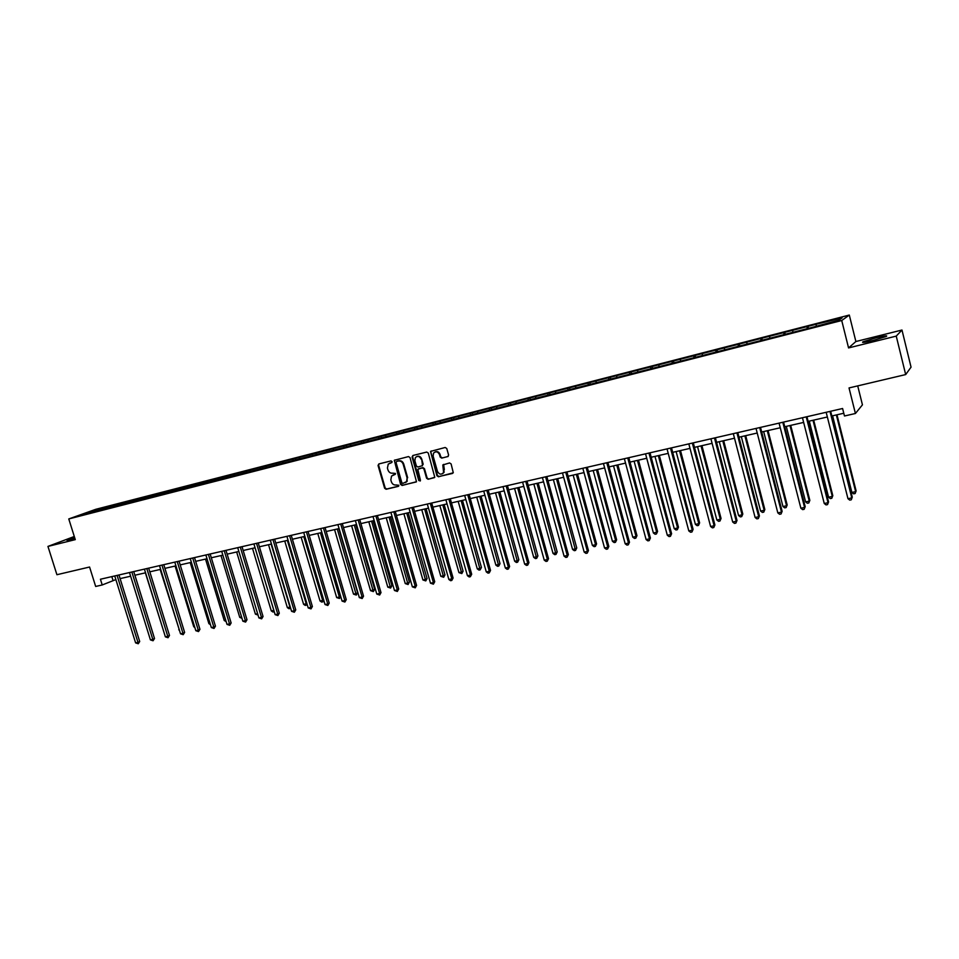 <?xml version="1.0" encoding="UTF-8"?>
<svg xmlns="http://www.w3.org/2000/svg" width="959" height="959" viewBox="0 0 959 959"><rect width="100%" height="100%" fill="white"/><g stroke="black" fill="none" stroke-linecap="round" stroke-linejoin="round"><path stroke-width="1.44" d="M392.063 461.615L390.996 460.919L378.829 463.94L378.05 465.499L384.631 488.287L386.129 489.27L398.309 486.369L398.86 485.29L396.223 484.966C393.921 485.254 392.303 484.199 391.38 481.79L390.828 479.884L391.536 476.06L395.312 474.297L395.468 473.458L392.818 473.159C390.517 473.446 388.91 472.391 387.975 469.982L387.424 468.076L388.263 464.084L391.883 462.49L392.063 461.615M875.987 337.808L863.004 341.788C861.218 342.926 864.622 342.483 873.217 340.445L886.284 336.441C888.034 335.302 884.606 335.758 875.987 337.808M74.61 537.508L66.938 540.229L74.934 538.55M447.781 456.64L448.608 455.046L446.75 448.488L445.18 447.481L430.507 451.413L436.944 475.784L438.491 476.779L453.295 472.775L451.114 463.94L449.555 462.933L442.806 464.959L443.597 472.523C441.32 474.981 439.27 474.609 437.472 471.42L433.132 456.112L433.54 453.139C435.865 451.03 437.843 451.497 439.474 454.554L440.193 457.107L441.751 458.114L448.189 456.448L441.751 458.114M74.287 536.489L47.95 546.414L56.917 574.717L89.571 567.021L95.672 586.452L102.217 584.966L100.431 579.236L842.589 408.51L844.471 415.99L855.416 413.497L862.441 404.842L857.718 385.89M896.245 336.106L901.975 330.028L855.884 341.524L848.559 347.925L896.245 336.106L905.68 374.573L849.027 387.939L855.416 413.497M848.559 347.925L841.726 320.51L68.772 518.939L95.756 509.313L849.302 315.055L841.726 320.51M47.95 546.414L75.281 539.629L68.772 518.939M410.032 457.575L408.498 456.58L394.293 460.296L400.622 484.463L402.145 485.458L416.482 481.718L410.032 457.575M412.873 455.501L426.731 452.061L428.277 453.056L434.775 477.294L428.11 479.26L426.575 478.253L423.902 468.879L422.356 467.884L417.8 469.275L420.414 480.135L420.318 480.891L418.783 480.531L412.082 457.071L412.873 455.501M901.975 330.028L911.05 367.153L905.68 374.573M807.957 326.372L109.266 506.34L79.921 515.259L811.734 327.498L838.861 320.186L842.05 317.932L816.984 324.046L807.957 326.372L808.461 328.35M807.238 328.661L807.094 326.923M792.829 332.018L792.733 330.627M783.935 334.643L783.815 332.929M769.729 337.952L769.645 336.573M760.943 340.553L760.847 338.839M746.953 343.813L746.881 342.435M738.286 346.379L738.214 344.665M724.489 349.579L724.441 348.213M715.953 352.109L715.894 350.407M702.348 355.274L702.312 353.907M693.92 357.779L693.872 356.077M680.506 360.884L680.482 359.529M672.187 363.353L672.163 361.663M658.965 366.422L658.953 365.067M650.753 368.867L650.753 367.177M637.711 371.888L637.723 370.534M629.619 374.298L629.631 372.619M616.757 377.271L616.769 375.928M608.761 379.656L608.797 377.99M596.078 382.593L596.114 381.25M588.179 384.943L588.239 383.276M575.664 387.832L575.724 386.501M567.884 390.097L567.944 388.503M555.537 393.01L555.597 391.68M547.853 395.168L547.925 393.658M535.661 398.117L535.745 396.798M528.085 400.179L528.169 398.74M516.062 403.152L516.146 401.845M508.582 405.142L508.678 403.763M496.702 408.126L496.81 406.82M489.33 410.032L489.438 408.714M477.606 413.041L477.714 411.735M470.318 414.911L470.437 413.617M458.738 417.896L458.87 416.59M451.557 419.742L451.677 418.436M440.121 422.679L440.253 421.385M433.024 424.501L433.168 423.207M421.744 427.402L421.888 426.108M414.732 429.2L414.875 427.918M403.595 432.065L403.739 430.783M396.666 433.852L396.822 432.569M385.662 436.669L385.83 435.398M378.829 438.431L378.997 437.148M367.968 441.224L368.136 439.953M361.219 442.962L361.387 441.691M350.479 445.719L350.67 444.449M343.813 447.433L344.005 446.163M333.217 450.155L333.408 448.896M326.623 451.845L326.827 450.586M316.158 454.542L316.362 453.283M309.649 456.208L309.853 454.962M299.304 458.87L299.52 457.623M292.879 460.524L293.094 459.277M282.653 463.149L282.881 461.902M276.312 464.779L276.528 463.533M266.206 467.381L266.434 466.134M259.937 468.999L260.165 467.752M249.951 471.552L250.191 470.318M243.754 473.147L243.994 471.912M233.9 475.688L234.14 474.453M227.774 477.258L228.014 476.024M218.017 479.776L218.28 478.541M211.975 481.322L212.227 480.099M202.289 484.043L202.601 482.569M196.355 485.338L196.619 484.115M186.765 488.083L187.101 486.561M180.927 489.306L181.191 488.083M171.445 492.015L171.793 490.505M165.667 493.226L165.943 492.015M156.293 495.911L156.653 494.4M150.587 497.098L150.875 495.887M141.321 499.759L141.68 498.26M135.675 500.934L135.974 499.723M126.516 503.559L126.888 502.072M120.942 504.722L121.242 503.523M111.879 507.323L112.251 505.837M106.365 508.462L106.677 507.275M91.453 512.298L90.985 511.315M855.884 341.524L849.302 315.055M102.217 584.966L115.871 579.584M120.103 578.613L130.628 576.215M134.871 575.244L145.552 572.799M149.808 571.828L160.656 569.346M164.924 568.375L175.929 565.858M180.208 564.887L191.392 562.334M195.672 561.351L207.024 558.749M211.316 557.778L222.848 555.141M227.151 554.158L238.863 551.473M243.178 550.49L255.07 547.781M259.386 546.786L271.469 544.029M275.796 543.034L288.072 540.241M292.399 539.246L304.866 536.393M309.218 535.398L321.876 532.509M326.228 531.514L339.102 528.577M343.454 527.582L356.532 524.585M360.896 523.59L374.178 520.557M378.553 519.55L392.051 516.469M396.439 515.474L410.152 512.334M414.54 511.327L428.493 508.15M432.881 507.143L447.05 503.907M451.461 502.9L465.858 499.603M470.27 498.596L484.906 495.252M489.33 494.245L504.218 490.84M508.642 489.833L523.77 486.369M528.193 485.362L543.585 481.85M548.021 480.831L563.664 477.258M568.1 476.239L584.007 472.607M588.454 471.588L604.638 467.896M609.085 466.877L625.544 463.113M630.003 462.094L646.738 458.27M651.197 457.251L668.219 453.367M672.691 452.336L690 448.38M694.472 447.362L712.093 443.334M716.577 442.315L734.498 438.215M738.981 437.196L757.214 433.024M761.698 431.994L780.266 427.762M784.75 426.731L803.642 422.416M808.125 421.385L827.353 416.997M831.849 415.966L843.776 413.245M816.265 325.988L816.145 324.598M111.819 576.611L112.958 580.255M109.662 507.623L109.266 506.34M124.202 503.883L123.807 502.6M138.911 500.107L138.516 498.812M153.788 496.282L153.392 494.976M168.832 492.411L168.436 491.104M184.056 488.503L183.648 487.184M199.448 484.535L199.052 483.216M215.032 480.531L214.624 479.2M230.783 476.479L230.388 475.149M246.739 472.391L246.331 471.037M262.874 468.232L262.466 466.877M279.201 464.036L278.805 462.67M295.732 459.793L295.324 458.414M312.466 455.489L312.059 454.11M329.393 451.138L328.985 449.747M346.535 446.738L346.127 445.336M363.881 442.279L363.473 440.864M381.454 437.76L381.047 436.333M399.244 433.18L398.836 431.754M417.249 428.553L416.841 427.115M435.494 423.866L435.074 422.416M453.967 419.119L453.547 417.656M472.667 414.312L472.26 412.838M491.619 409.445L491.212 407.959M510.811 404.506L510.404 403.02M530.267 399.507L529.847 398.009M549.963 394.437L549.555 392.926M569.934 389.306L569.514 387.784M590.169 384.103L589.749 382.581M610.667 378.841L610.248 377.295M631.466 373.59L631.034 371.948M652.564 368.268L652.096 366.518M673.937 362.886L673.446 361.016M695.587 357.347L695.095 355.441M717.536 351.701L717.032 349.795M739.785 345.983L739.293 344.053M762.357 340.193L761.866 338.239M785.241 334.307L784.75 332.353M391.859 462.514L389.654 463.173M392.998 475.029L395.276 474.333M378.985 463.904L378.625 465.247L385.194 488.011L386.705 489.006L398.692 486.141M394.964 459.936L394.605 461.279L401.186 484.187L402.696 485.182L416.302 481.933M396.606 461.447L396.055 462.538L401.833 482.677L402.9 483.372L406.58 481.61L407.107 478.002L403.164 464.204C402.229 461.782 400.598 460.728 398.285 461.027L396.93 461.303M405.537 482.569L407.131 481.346L407.107 478.002M397.17 461.195L398.848 460.776C401.162 460.476 402.78 461.531 403.715 463.952L407.671 477.738M434.547 477.582L428.11 479.26M418.592 468.759L422.907 467.62L424.441 468.615L427.115 477.99L428.649 478.997M412.993 455.465L412.634 456.82L419.323 480.255L420.258 480.986M421.121 459.133C419.622 456.208 417.704 455.669 415.391 457.527L414.863 460.68L416.386 466.038L417.92 467.033L422.499 465.63L421.672 458.882C420.617 456.46 418.999 455.681 416.781 456.532M422.392 465.822L422.655 464.516M421.672 458.882L423.195 464.252M435.062 451.941C437.304 451.078 438.946 451.857 440.001 454.302L440.732 456.856L442.291 457.863M442.519 473.734L444.125 472.26L443.825 469.886M443.597 464.384L444.353 469.634M431.262 450.934L430.879 452.3L437.472 475.508L439.018 476.515L452.528 473.434M153.296 634.462L134.907 575.232M117.082 575.4L137.976 642.41L135.615 642.89L114.732 575.951M118.964 574.968L139.702 641.511L137.976 642.41L138.252 643.753L135.615 642.89M139.702 641.511L138.252 643.753M145.372 572.847L164.121 632.784M160.153 569.466L179.249 629.703M179.417 630.219L178.758 629.799M131.863 572.008L152.805 639.413L150.419 639.893L129.489 572.547M133.733 571.576L154.507 638.514L152.805 639.413L153.056 640.768L150.419 639.893M154.507 638.514L153.056 640.768M146.823 568.567L167.789 636.368L165.38 636.86L144.413 569.119M148.669 568.136L169.491 635.481L167.789 636.368L168.041 637.735L165.38 636.86M169.491 635.481L168.041 637.735M175.101 566.05L193.742 626.742L194.569 626.575M194.833 627.45L193.742 626.742M190.23 562.597L208.894 623.65L210.057 623.41M210.429 624.633L208.894 623.65M205.526 559.097L224.226 620.521L225.725 620.209M226.132 621.552L224.226 620.521M161.951 565.079L182.965 633.3L180.52 633.803L159.518 565.642M163.773 564.659L184.631 632.413L182.965 633.3L183.193 634.678L180.52 633.803M184.631 632.413L183.193 634.678M177.247 561.566L198.297 630.195L195.828 630.698L174.79 562.13M179.057 561.147L199.952 629.308L198.297 630.195L198.525 631.585L195.828 630.698M199.952 629.308L198.525 631.585M192.735 558.006L213.821 627.054L211.328 627.558L190.242 558.57M194.521 557.587L215.451 626.167L213.821 627.054L214.025 628.457L211.328 627.558M215.451 626.167L214.025 628.457M208.403 554.398L229.525 623.877L226.995 624.393L205.873 554.973M210.165 553.99L231.143 622.99L229.525 623.877L229.716 625.292L226.995 624.393M231.143 622.99L229.716 625.292M224.25 550.754L245.42 620.665L242.855 621.18L221.697 551.341M226 550.346L247.002 619.766L245.42 620.665L245.588 622.079L242.855 621.18M247.002 619.766L245.588 622.079M240.289 547.062L261.495 617.404L258.906 617.932L237.712 547.661M242.016 546.666L263.054 616.517L261.495 617.404L261.651 618.843L258.906 617.932M263.054 616.517L261.651 618.843M256.532 543.321L277.762 614.12L275.137 614.647L253.919 543.933M258.235 542.938L279.309 613.221L277.762 614.12L277.906 615.558L275.137 614.647M279.309 613.221L277.906 615.558M272.955 539.545L294.221 610.775L291.572 611.315L270.306 540.157M274.634 539.162L295.744 609.9L294.221 610.775L294.353 612.238L291.572 611.315M295.744 609.9L294.353 612.238M289.582 535.721L310.896 607.407L308.211 607.946L286.909 536.333M291.248 535.338L312.382 606.52L310.896 607.407L311.004 608.881L308.211 607.946M312.382 606.52L311.004 608.881M306.424 531.849L327.762 603.99L325.041 604.542L303.715 532.473M308.055 531.478L329.225 603.115L327.762 603.99L327.846 605.477L325.041 604.542M329.225 603.115L327.846 605.477M323.459 527.929L344.832 600.538L342.075 601.089L320.714 528.565M325.065 527.558L346.271 599.651L344.832 600.538L344.904 602.036L342.075 601.089M346.271 599.651L344.904 602.036M340.709 523.962L362.106 597.037L359.325 597.601L337.928 524.597M342.291 523.602L363.533 596.162L362.106 597.037L362.166 598.548L359.325 597.601M363.533 596.162L362.166 598.548M358.175 519.946L379.608 593.501L376.791 594.065L355.369 520.593M359.733 519.586L380.999 592.614L379.608 593.501L379.656 595.024L376.791 594.065M380.999 592.614L379.656 595.024M375.868 515.87L397.326 589.917L394.473 590.492L373.015 516.529M377.39 515.522L398.692 589.03L397.326 589.917L397.35 591.451L394.473 590.492M398.692 589.03L397.35 591.451M393.777 511.758L415.259 586.285L412.37 586.86L390.888 512.418M395.264 511.411L416.59 585.41L415.259 586.285L415.271 587.831L412.37 586.86M416.59 585.41L415.271 587.831M411.902 507.587L433.42 582.604L430.495 583.192L408.99 508.258M413.377 507.251L434.727 581.729L433.42 582.604L433.408 584.163L430.495 583.192M434.727 581.729L433.408 584.163M430.279 503.355L451.821 578.876L448.86 579.476L427.318 504.038M431.706 503.031L453.092 578.013L451.821 578.876L451.785 580.459L450.598 580.698L448.86 579.476M453.092 578.013L451.785 580.459M448.872 499.076L470.449 575.112L467.441 575.712L445.875 499.771M450.286 498.752L471.696 574.237L470.449 575.112L470.389 576.695L469.191 576.946L467.441 575.712M471.696 574.237L470.389 576.695M467.716 494.748L489.318 571.288L486.273 571.9L464.683 495.443M469.095 494.424L490.528 570.425L489.318 571.288L489.246 572.895L488.023 573.134L486.273 571.9M490.528 570.425L489.246 572.895M221.002 555.561L239.738 617.356L241.584 616.973M241.992 618.327L239.738 617.356M236.657 551.988L255.418 614.156L257.623 613.7M258.043 615.055L255.418 614.156M252.505 548.368L271.289 610.919L273.854 610.392L255.058 547.781M274.25 611.662L272.967 612.022L271.289 610.919M273.854 610.392L273.998 611.806M268.532 544.7L287.352 607.634L289.942 607.107L271.109 544.113M290.649 608.21L289.031 608.749L287.352 607.634M290.062 608.545L290.265 606.927M284.739 540.996L303.595 604.326L306.221 603.786L287.364 540.397M307.132 604.338L305.286 605.441L303.595 604.326M306.329 605.225L306.856 603.415M301.15 537.244L320.03 600.969L322.692 600.43L303.799 536.644M323.806 600.394L323.363 601.533L321.721 602.096L320.03 600.969M322.787 601.88L322.692 600.43L323.651 599.854M317.765 533.444L336.669 597.577L339.354 597.025L320.438 532.832M340.697 596.39L339.438 598.488L336.669 597.577M339.438 598.488L339.354 597.025L340.649 596.246M334.571 529.608L353.511 594.136L356.221 593.585L357.623 592.734L338.839 528.637M357.623 592.734L356.292 595.059L337.28 528.984M356.292 595.059L353.511 594.136M351.581 525.724L370.546 590.66L373.303 590.097L374.669 589.246L355.861 524.741M374.669 589.246L373.351 591.595L354.327 525.088M373.351 591.595L370.546 590.66M368.807 521.78L387.796 587.136L390.577 586.572L391.919 585.721L373.087 520.809M391.919 585.721L390.613 588.071L371.589 521.145M390.613 588.071L387.796 587.136M386.237 517.8L405.249 583.575L408.066 583L409.385 582.149L390.529 516.817M409.385 582.149L408.078 584.522L389.054 517.153M408.078 584.522L405.249 583.575M403.883 513.772L422.931 579.967L425.784 579.392L427.067 578.541L408.186 512.789M427.067 578.541L425.772 580.914L406.736 513.113M425.772 580.914L422.931 579.967M421.756 509.685L440.816 576.323L443.705 575.736L444.976 574.885L426.06 508.702M444.976 574.885L443.681 577.27L424.645 509.025M443.681 577.27L440.816 576.323M439.845 505.549L458.941 572.619L461.866 572.02L463.089 571.18L444.161 504.566M463.089 571.18L461.818 573.578L442.77 504.878M461.818 573.578L458.941 572.619M458.174 501.365L477.282 568.879L480.243 568.279L481.442 567.44L462.49 500.37M481.442 567.44L480.183 569.85L461.135 500.682M480.183 569.85L478.997 570.09L477.282 568.879M476.731 497.122L495.863 565.091L498.86 564.479L500.023 563.64L481.046 496.139M500.023 563.64L498.776 566.062L479.728 496.438M498.776 566.062L497.577 566.301L495.863 565.091M495.515 492.83L514.671 561.243L517.704 560.631L518.843 559.792L499.843 491.835M518.843 559.792L517.596 562.226L498.548 492.135M517.596 562.226L516.386 562.477L514.671 561.243M514.551 488.479L533.719 557.359L536.8 556.735L537.903 555.908L518.891 487.484M537.903 555.908L536.668 558.342L517.632 487.771M536.668 558.342L535.446 558.594L533.719 557.359M533.839 484.067L553.019 553.427L556.136 552.792L557.203 551.964L538.179 483.084M557.203 551.964L555.992 554.41L536.944 483.36M555.992 554.41L554.746 554.662L553.019 553.427M553.367 479.608L572.571 549.435L575.724 548.788L576.755 547.961L557.706 478.613M576.755 547.961L575.556 550.43L556.52 478.889M575.556 550.43L574.297 550.682L572.571 549.435M486.812 490.349L508.426 567.416L505.345 568.04L483.732 491.056M488.155 490.049L509.613 566.553L508.426 567.416L508.33 569.035L507.107 569.286L505.345 568.04M509.613 566.553L508.33 569.035M506.148 485.901L527.798 563.496L524.669 564.132L503.031 486.621M507.455 485.602L528.936 562.645L527.798 563.496L527.678 565.139L526.431 565.39L524.669 564.132M528.936 562.645L527.678 565.139M525.748 481.394L547.409 559.529L544.244 560.176L522.595 482.125M527.018 481.106L548.512 558.677L547.409 559.529L547.265 561.183L546.007 561.435L544.244 560.176M548.512 558.677L547.265 561.183M545.599 476.827L567.284 555.513L564.084 556.16L542.398 477.57M546.834 476.551L568.351 554.65L567.117 557.167L565.846 557.431L564.084 556.16M568.351 554.65L567.117 557.167M573.158 475.089L592.374 545.395L595.575 544.736L596.57 543.921L577.51 474.094M596.57 543.921L595.371 546.402L595.575 544.736L576.347 474.357M595.371 546.402L594.101 546.654L592.374 545.395M593.201 470.509L612.429 541.296L615.678 540.636L616.637 539.821L597.565 469.514M616.637 539.821L615.462 542.314L615.678 540.636L596.438 469.766M615.462 542.314L614.168 542.578L612.429 541.296M613.52 465.858L632.76 537.148L636.045 536.477L636.968 535.661L617.884 464.863M636.968 535.661L635.805 538.167L636.045 536.477L616.793 465.115M635.805 538.167L634.498 538.431L632.76 537.148M634.103 461.159L653.367 532.94L656.687 532.269L657.574 531.454L638.478 460.164M657.574 531.454L656.424 533.971L656.687 532.269L637.435 460.392M656.424 533.971L655.093 534.247L653.367 532.94M654.973 456.388L674.237 528.685L677.605 528.001L678.457 527.186L659.336 455.393M678.457 527.186L677.318 529.716L677.605 528.001L658.342 455.621M677.318 529.716L675.975 529.991L674.237 528.685M676.119 451.557L695.395 524.369L698.811 523.674L699.614 522.871L680.494 450.562M699.614 522.871L698.5 525.412L698.811 523.674L679.535 450.778M698.5 525.412L697.133 525.688L695.395 524.369M697.553 446.654L716.841 519.994L720.305 519.287L721.06 518.483L701.94 445.659M721.06 518.483L719.957 521.037L720.305 519.287L701.017 445.863M719.957 521.037L718.579 521.324L716.841 519.994M719.286 441.691L738.574 515.558L742.086 514.839L742.805 514.048L723.673 440.684M742.805 514.048L741.715 516.613L742.086 514.839L722.798 440.888M741.715 516.613L740.312 516.901L738.574 515.558M565.726 472.2L587.423 551.425L584.175 552.084L562.477 472.943M566.925 471.924L588.454 550.586L587.232 553.115L585.937 553.367L584.175 552.084M588.454 550.586L587.232 553.115M586.117 467.512L607.838 547.301L604.542 547.961L582.832 468.268M587.28 467.249L608.833 546.45L607.622 548.992L606.304 549.255L604.542 547.961M608.833 546.45L607.622 548.992M606.783 462.753L628.517 543.118L625.184 543.789L603.451 463.521M607.91 462.502L629.476 542.267L628.277 544.82L626.946 545.096L625.184 543.789M629.476 542.267L628.277 544.82M627.737 457.934L649.483 538.874L646.102 539.557L624.357 458.714M628.816 457.683L650.394 538.035L649.219 540.6L647.864 540.864L646.102 539.557M650.394 538.035L649.219 540.6M648.979 453.056L670.737 534.571L667.308 535.254L645.551 453.835M650.01 452.816L671.6 533.731L670.449 536.309L669.07 536.584L667.308 535.254M671.6 533.731L670.449 536.309M670.509 448.093L692.278 530.207L688.802 530.914L667.032 448.896M671.504 447.865L693.105 529.38L691.954 531.969L690.576 532.245L688.802 530.914M693.105 529.38L691.954 531.969M692.338 443.07L714.119 525.784L710.595 526.503L688.826 443.885M693.297 442.854L714.899 524.957L713.772 527.558L712.369 527.846L710.595 526.503M714.899 524.957L713.772 527.558M714.479 437.987L736.26 521.3L732.688 522.02L710.907 438.802M715.39 437.772L737.003 520.485L735.889 523.099L734.462 523.386L732.688 522.02M737.003 520.485L735.889 523.099M741.319 436.657L760.607 511.063L764.167 510.332L764.838 509.541L745.706 435.65M764.838 509.541L763.772 512.118L764.167 510.332L744.879 435.842M763.772 512.118L762.345 512.406L760.607 511.063M736.932 432.821L758.713 516.757L755.105 517.488L733.311 433.648M737.795 432.617L759.408 515.942L758.317 518.567L756.867 518.867L755.105 517.488M759.408 515.942L758.317 518.567M763.664 431.55L782.952 506.496L786.56 505.765L787.183 504.985L768.051 430.543M787.183 504.985L786.14 507.563L786.56 505.765L767.272 430.723M786.14 507.563L784.69 507.862L782.952 506.496M759.708 427.582L781.489 512.142L777.821 512.885L756.028 428.421M760.511 427.39L782.136 511.339L781.058 513.976L779.595 514.276L777.821 512.885M782.136 511.339L781.058 513.976M786.308 426.371L805.608 501.881L809.264 501.125L809.84 500.358L790.707 425.376M809.84 500.358L808.809 502.948L809.264 501.125L789.976 425.544M808.809 502.948L807.346 503.247L805.608 501.881M782.796 422.272L804.589 507.467L800.873 508.222L779.08 423.123M783.563 422.092L805.188 506.664L804.133 509.325L802.647 509.625L800.873 508.222M805.188 506.664L804.133 509.325M809.288 421.121L828.576 497.194L832.292 496.426L832.808 495.659L813.676 420.126M832.808 495.659L831.801 498.272L832.292 496.426L813.004 420.282M831.801 498.272L830.314 498.572L828.576 497.194M806.231 416.877L828.025 502.732L824.249 503.487L802.455 417.74M806.939 416.709L828.564 501.929L827.533 504.602L826.023 504.902L824.249 503.487M828.564 501.929L827.533 504.602M832.592 415.798L851.88 492.435L855.644 491.667L856.111 490.9L836.979 414.791M856.111 490.9L855.116 493.525L855.644 491.667L836.356 414.935M855.116 493.525L853.618 493.837L851.88 492.435M830.003 411.411L851.784 497.913L847.96 498.692L826.167 412.286M830.662 411.255L852.275 497.122L851.268 499.807L849.734 500.118L847.96 498.692M852.275 497.122L851.268 499.807M863.16 342.423L863.004 341.788"/></g></svg>

